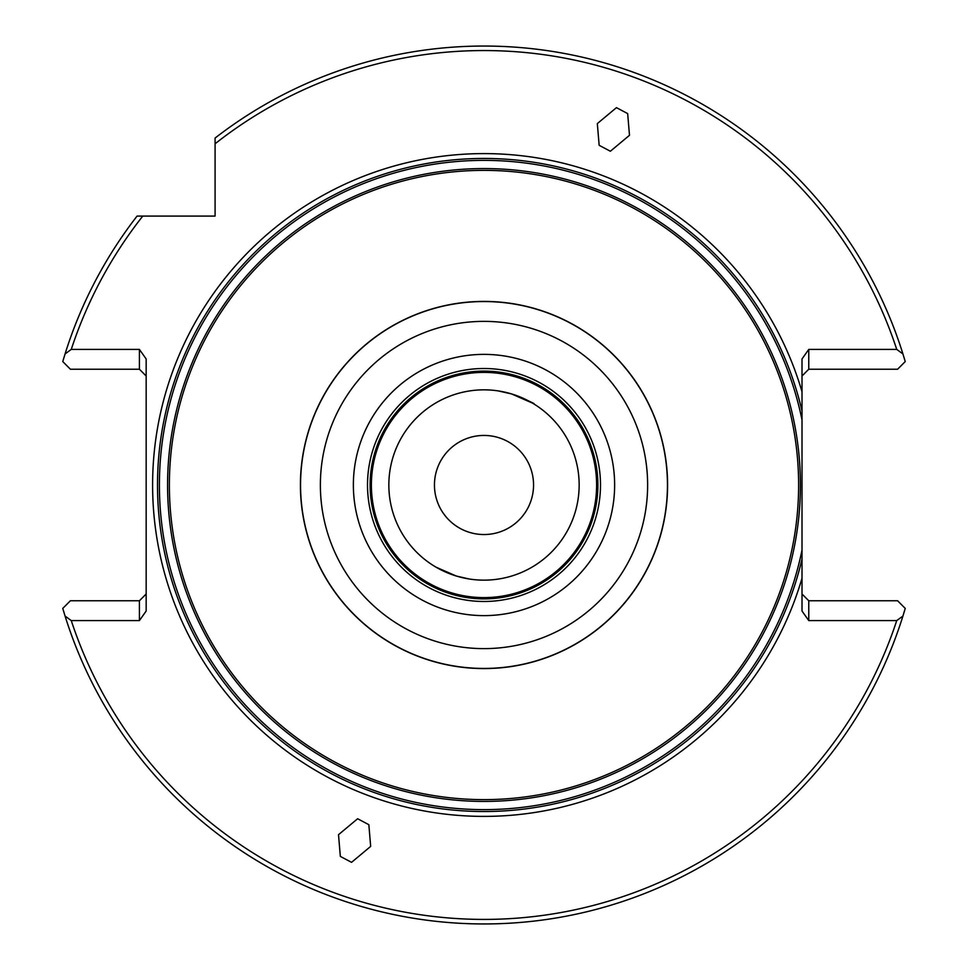 <?xml version="1.0" encoding="UTF-8"?>
<svg xmlns="http://www.w3.org/2000/svg" width="968" height="968" viewBox="0 0 968 968"><rect width="100%" height="100%" fill="white"/><g stroke="black" fill="none" stroke-linecap="round" stroke-linejoin="round"><path stroke-width="1.45" d="M533.549 484.992A49.55 49.55 0 0 0 484 435.443A49.55 49.55 0 0 0 434.45 484.992A49.55 49.55 0 0 0 484 534.542A49.55 49.55 0 0 0 533.549 484.992M357.628 818.746L338.51 834.694L340.337 856.402L351.553 862.343L370.671 846.395L368.844 824.688L357.628 818.746M802.012 391.774A331.395 331.395 0 0 0 152.605 484.992A331.395 331.395 0 0 0 802.012 578.223L802.012 358.971L808.764 349.412L808.764 369.231L802.012 375.995M169.376 484.992A314.624 314.624 0 0 0 484 799.629A314.624 314.624 0 0 0 798.624 484.992A314.624 314.624 0 0 0 484 170.368A314.624 314.624 0 0 0 169.376 484.992M610.372 151.25L629.49 135.302L627.663 113.583L616.447 107.654L597.329 123.589L599.156 145.309L610.372 151.25M436.096 567.212L456.279 576.02L469.238 578.997M456.279 576.02L438.008 568.301M511.721 393.964L521.268 397.449C541.1 406.766 537.918 405.604 511.721 393.964L498.242 390.915M667.581 484.992A183.581 183.581 0 0 1 484 668.585A183.581 183.581 0 0 1 300.419 484.992A183.581 183.581 0 0 1 484 301.411A183.581 183.581 0 0 1 667.581 484.992M388.846 484.992A95.154 95.154 0 0 1 484 389.838A95.154 95.154 0 0 1 579.154 484.992A95.154 95.154 0 0 1 484 580.147A95.154 95.154 0 0 1 388.846 484.992M521.268 397.449L529.992 401.696M370.115 484.992A113.885 113.885 0 0 0 484 598.877A113.885 113.885 0 0 0 597.885 484.992A113.885 113.885 0 0 0 484 371.107A113.885 113.885 0 0 0 370.115 484.992M371.385 484.992A112.615 112.615 0 0 0 484 597.607A112.615 112.615 0 0 0 596.615 484.992A112.615 112.615 0 0 0 484 372.39A112.615 112.615 0 0 0 371.385 484.992A112.615 112.615 0 0 1 484 372.39A112.615 112.615 0 0 1 596.615 484.992M600.487 484.992A116.487 116.487 0 0 0 484 368.505A116.487 116.487 0 0 0 367.513 484.992A116.487 116.487 0 0 0 484 601.479A116.487 116.487 0 0 0 600.487 484.992M65.074 353.925A438.952 438.952 0 0 1 137.069 216.082L142.78 216.082A434.45 434.45 0 0 0 71.257 349.412L65.074 353.925L62.763 361.572L70.41 369.231L139.416 369.231L139.416 349.412L146.168 358.971L146.168 611.026L139.416 620.573L139.416 600.753L146.168 594.001M142.78 216.082L215.09 216.082L215.09 138.061A438.952 438.952 0 0 1 902.926 353.925L905.237 361.572L897.59 369.231L808.764 369.231M802.012 594.001L808.764 600.753L897.59 600.753L905.237 608.412L902.926 616.071A438.952 438.952 0 0 1 65.074 616.071L62.763 608.412L70.41 600.753L139.416 600.753M139.416 369.231L146.168 375.995M802.012 578.223L802.012 611.026L808.764 620.573L896.743 620.573L902.926 616.071M808.764 600.753L808.764 620.573M65.074 616.071L71.257 620.573A434.45 434.45 0 0 0 896.743 620.573M139.416 620.573L71.257 620.573M902.926 353.925L896.743 349.412L808.764 349.412M71.257 349.412L139.416 349.412M896.743 349.412A434.45 434.45 0 0 0 215.09 143.772M802.012 411.013A326.494 326.494 0 0 0 157.506 484.992A326.494 326.494 0 0 0 802.012 558.972M802.012 419.93A324.595 324.595 0 0 0 159.405 484.992A324.595 324.595 0 0 0 802.012 550.066M800.427 484.992A316.427 316.427 0 0 0 484 168.565A316.427 316.427 0 0 0 167.573 484.992A316.427 316.427 0 0 0 484 801.431A316.427 316.427 0 0 0 800.427 484.992M353.368 484.992A130.632 130.632 0 0 0 484 615.624A130.632 130.632 0 0 0 614.632 484.992A130.632 130.632 0 0 0 484 354.373A130.632 130.632 0 0 0 353.368 484.992M300.552 484.992A183.448 183.448 0 0 0 484 668.44A183.448 183.448 0 0 0 667.448 484.992A183.448 183.448 0 0 0 484 301.544A183.448 183.448 0 0 0 300.552 484.992M320.372 484.992A163.628 163.628 0 0 0 484 648.62A163.628 163.628 0 0 0 647.628 484.992A163.628 163.628 0 0 0 484 321.376A163.628 163.628 0 0 0 320.372 484.992"/></g></svg>
